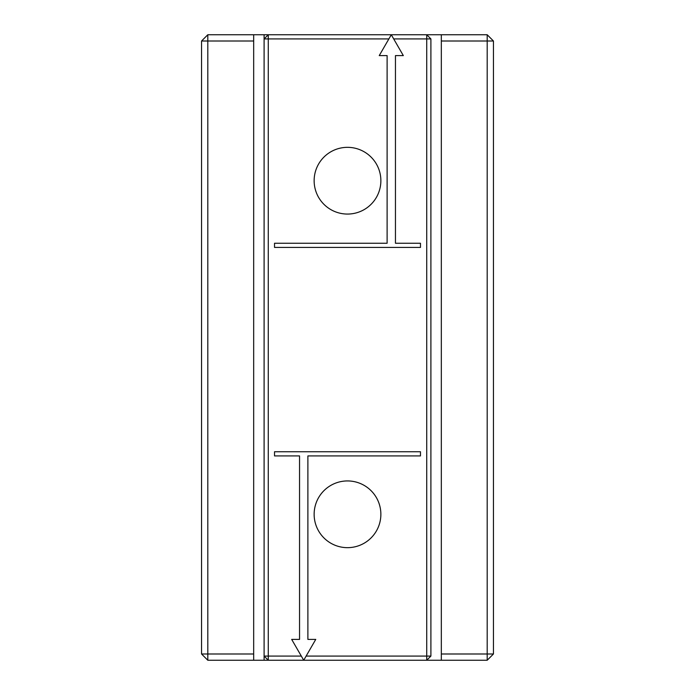 <?xml version="1.0" encoding="UTF-8"?>
<svg xmlns="http://www.w3.org/2000/svg" width="695" height="695" viewBox="0 0 695 695"><rect width="100%" height="100%" fill="white"/><g stroke="black" fill="none" stroke-linecap="round" stroke-linejoin="round"><path stroke-width="1.04" d="M253.675 41.005L253.675 34.75L207.805 34.75L207.805 41.005L253.675 41.005L253.675 660.25L268.27 660.25L264.1 656.08L301.309 656.08L291.674 639.4L299.545 639.4L299.545 455.92L274.525 455.92L274.525 451.75L420.475 451.75L420.475 455.92L307.885 455.92L307.885 639.4L315.756 639.4L306.121 656.08L430.9 656.08L426.73 660.25L487.195 660.25L493.45 653.995L441.325 653.995L441.325 660.25M207.805 34.75L201.55 41.005L207.805 41.005L207.805 653.995L253.675 653.995M253.675 660.25L207.805 660.25L207.805 653.995L201.55 653.995L201.55 41.005M493.45 653.995L493.45 41.005L487.195 34.75L426.73 34.75L430.9 38.92L430.9 656.08M253.675 34.75L264.1 34.75L264.1 660.25M207.805 660.25L201.55 653.995M487.195 34.75L487.195 41.005L441.325 41.005L441.325 34.75M441.325 41.005L441.325 653.995M487.195 660.25L487.195 41.005L493.45 41.005M264.1 34.75L268.27 34.75L264.1 38.92L268.27 38.92L268.27 660.25L426.73 660.25L426.73 38.92L430.9 38.92M388.879 38.92L268.27 38.92L268.27 34.75L426.73 34.75L426.73 38.92L393.691 38.92L403.326 55.6L395.455 55.6L395.455 243.25L420.475 243.25L420.475 247.42L274.525 247.42L274.525 243.25L387.115 243.25L387.115 55.6L379.244 55.6L391.285 34.75L393.691 38.92M314.14 180.7A33.36 33.36 0 0 0 364.18 209.595A33.36 33.36 0 0 0 364.18 151.805A33.36 33.36 0 0 0 314.14 180.7M314.14 514.3A33.36 33.36 0 0 0 364.18 543.195A33.36 33.36 0 0 0 364.18 485.405A33.36 33.36 0 0 0 314.14 514.3M306.121 656.08L303.715 660.25L301.309 656.08"/></g></svg>
